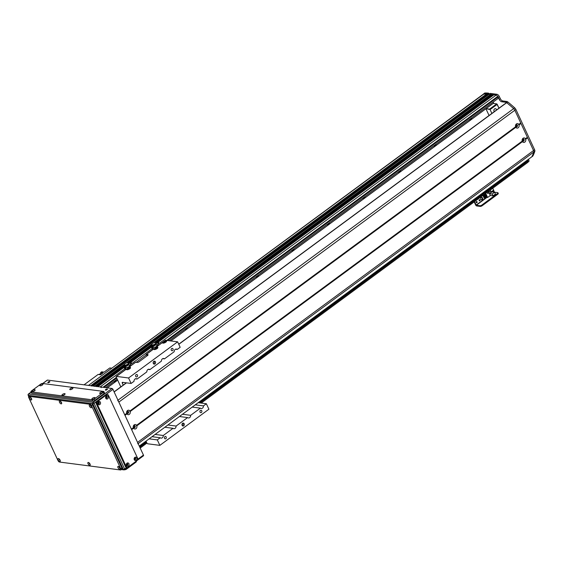 <?xml version="1.0" encoding="UTF-8"?>
<svg xmlns="http://www.w3.org/2000/svg" width="563" height="563" viewBox="0 0 563 563"><rect width="100%" height="100%" fill="white"/><g stroke="black" fill="none" stroke-linecap="round" stroke-linejoin="round"><path stroke-width="0.84" d="M493.181 102.058L493.652 103.078L170.885 340.946M117.681 380.159L107.252 387.844M113.656 381.756A2.738 2.224 97.4 0 0 113.817 381.784A2.738 2.224 97.4 0 0 116.274 379.828M184.748 329.362A2.738 2.224 97.4 0 0 184.91 329.39A2.738 2.224 97.4 0 0 187.366 327.434M220.295 303.168A2.738 2.224 97.4 0 0 220.457 303.197A2.738 2.224 97.4 0 0 222.913 301.233M255.841 276.968A2.738 2.224 97.4 0 0 256.003 276.996A2.738 2.224 97.4 0 0 258.459 275.04M291.388 250.774A2.738 2.224 97.4 0 0 291.55 250.802A2.738 2.224 97.4 0 0 294.006 248.846M326.934 224.574A2.738 2.224 97.4 0 0 327.096 224.602A2.738 2.224 97.4 0 0 329.552 222.645M362.481 198.38A2.738 2.224 97.4 0 0 362.642 198.408A2.738 2.224 97.4 0 0 365.098 196.452M398.027 172.187A2.738 2.224 97.4 0 0 398.189 172.215A2.738 2.224 97.4 0 0 400.645 170.251M433.573 145.986A2.738 2.224 97.4 0 0 433.735 146.014A2.738 2.224 97.4 0 0 436.191 144.058M469.12 119.792A2.738 2.224 97.4 0 0 469.282 119.82A2.738 2.224 97.4 0 0 471.738 117.857M527.179 160.237A1.992 0.915 53.6 0 1 527.432 160.701L527.728 161.335A1.492 0.69 53.6 0 1 527.749 162.425L201.209 403.073M483.511 94.288L483.533 94.267A69.643 32.07 53.6 0 1 486.714 93.866L487.6 93.979L488.079 94.823L92.979 385.986M489.113 94.239L490.697 94.38L491.013 94.922A1.07 0.493 -126.4 0 0 491.035 95.119M491.851 94.528L155.325 342.536L491.816 94.535L493.026 95.182A1.07 0.493 -126.4 0 0 493.047 95.379M493.821 94.823L496.165 95.091A1.492 0.69 53.6 0 1 497.615 96.47L497.91 97.096A1.992 0.915 53.6 0 1 497.938 98.553L169.308 340.742M97.849 386.626L100.179 386.922A1.492 0.69 53.6 0 1 101.22 387.654M95.83 386.366L96.871 386.612M93.148 386.028L94.851 386.352M90.734 385.697L486.728 93.866L90.727 385.697L91.86 386.042M127.224 411.504A0.809 0.654 -82.6 0 1 127.928 412.383A0.809 0.654 -82.6 0 1 127.02 413.052M133.874 425.825A0.809 0.654 -82.6 0 1 134.578 426.705A0.809 0.654 -82.6 0 1 133.67 427.373M485.939 108.765L489.064 115.506L485.939 108.765M523.118 140.708A0.809 0.654 -82.6 0 1 522.548 140.785A0.809 0.654 -82.6 0 0 523.456 140.11A0.809 0.654 -82.6 0 0 522.907 139.23A0.809 0.654 -82.6 0 1 523.118 140.708M516.475 126.386A0.809 0.654 -82.6 0 1 515.898 126.464A0.809 0.654 -82.6 0 0 516.806 125.788A0.809 0.654 -82.6 0 0 516.257 124.909A0.809 0.654 -82.6 0 1 516.475 126.386M494.342 111.615A1.64 1.33 -82.6 0 1 495.433 108.694A1.64 1.33 -82.6 0 1 496.545 109.996A1.64 1.33 -82.6 0 0 494.574 108.933A1.64 1.33 -82.6 0 0 494.342 111.615M493.195 103.416L496.728 103.873L489.62 109.109L490.099 109.574L497.206 104.331L496.728 103.873L489.62 109.109L486.087 108.652L490.099 109.574L497.206 104.331L499.001 108.187L496.728 103.873L493.195 103.416M491.886 113.423L490.099 109.574L491.886 113.423M166.592 341.284A2.238 0.802 -24.9 0 0 163.453 342.227A2.238 0.802 -24.9 0 0 162.707 343.085M163.27 341.832L164.136 341.284A2.238 0.802 155.1 0 1 166.585 341.03A2.238 0.802 155.1 0 1 164.889 342.705A2.238 0.802 155.1 0 1 162.524 342.916A2.238 0.802 155.1 0 1 162.672 342.367L163.27 341.832M165.761 342.205A1.225 0.436 -24.9 0 0 165.86 341.882A1.225 0.436 -24.9 0 0 164.565 342.001A1.225 0.436 -24.9 0 0 163.636 342.909A1.225 0.436 -24.9 0 0 163.953 343.05M157.506 347.223A2.238 0.802 155.1 0 1 157.872 347.448A2.238 0.802 155.1 0 1 156.183 349.123A2.238 0.802 155.1 0 1 153.812 349.334A2.238 0.802 155.1 0 1 153.882 348.905M130.137 367.393A2.238 0.802 155.1 0 1 130.503 367.625A2.238 0.802 155.1 0 1 128.814 369.293A2.238 0.802 155.1 0 1 126.443 369.511A2.238 0.802 155.1 0 1 126.506 369.082M147.865 355.232L146.091 355A0.992 0.457 53.6 0 1 146.141 354.444A0.992 0.457 53.6 0 1 146.338 354.401L147.78 354.584L147.999 355.063M130.729 365.901L135.676 362.262L137.112 362.445A1.492 0.535 -24.9 0 0 139.047 361.77L147.576 355.485A1.492 0.535 -24.9 0 0 148.069 354.746A1.492 0.535 -24.9 0 0 147.78 354.584M128.568 377.977L177.626 341.825L180.167 347.301L177.254 349.447A2.365 1.921 97.4 0 0 176.416 349.074A2.365 1.921 97.4 0 0 174.192 351.706L164.459 358.877A2.365 1.921 97.4 0 0 163.622 358.504A2.365 1.921 97.4 0 0 161.398 361.136L149.885 369.617A2.365 1.921 97.4 0 0 149.047 369.244A2.365 1.921 97.4 0 0 146.823 371.876L137.083 379.047A2.365 1.921 97.4 0 0 136.253 378.674A2.365 1.921 97.4 0 0 134.022 381.306L131.109 383.452L128.568 377.977L116.478 376.408A0.992 0.457 -126.4 0 0 116.281 376.45A0.992 0.457 -126.4 0 0 116.295 377.175L120.806 386.894M165.233 340.474A0.992 0.457 53.6 0 1 165.332 340.298A0.992 0.457 53.6 0 1 165.536 340.256L177.626 341.825M145.993 441.153L146.795 442.884A0.992 0.457 -126.4 0 0 147.766 443.799L159.857 445.368L157.309 439.893L160.223 437.747A2.365 1.921 97.4 0 0 161.06 438.12A2.365 1.921 97.4 0 0 162.292 437.782A2.365 1.921 97.4 0 0 163.284 435.495L173.024 428.316A2.365 1.921 97.4 0 0 173.854 428.689A2.365 1.921 97.4 0 0 175.093 428.344A2.365 1.921 97.4 0 0 176.085 426.057L187.592 417.577A2.365 1.921 97.4 0 0 188.429 417.95A2.365 1.921 97.4 0 0 189.661 417.605A2.365 1.921 97.4 0 0 190.66 415.318L200.393 408.147A2.365 1.921 97.4 0 0 201.23 408.52A2.365 1.921 97.4 0 0 202.462 408.175A2.365 1.921 97.4 0 0 203.454 405.888L206.368 403.741L208.908 409.217L159.857 445.368M154.952 363.902A1.492 1.21 97.4 0 0 154.558 361.157A1.492 1.21 97.4 0 0 154.178 364.12A1.492 1.21 97.4 0 0 154.952 363.902M172.623 350.573A1.225 0.992 97.4 0 0 172.299 348.328A1.225 0.992 97.4 0 0 171.982 350.756A1.225 0.992 97.4 0 0 172.623 350.573M137.076 376.774A1.225 0.992 97.4 0 0 136.753 374.522A1.225 0.992 97.4 0 0 136.436 376.95A1.225 0.992 97.4 0 0 137.076 376.774M183.7 425.818A1.492 1.21 97.4 0 0 183.299 423.08A1.492 1.21 97.4 0 0 182.919 426.036A1.492 1.21 97.4 0 0 183.7 425.818M165.818 438.69A1.225 0.992 97.4 0 0 165.494 436.445A1.225 0.992 97.4 0 0 165.177 438.866A1.225 0.992 97.4 0 0 165.818 438.69M201.364 412.496A1.225 0.992 97.4 0 0 201.04 410.244A1.225 0.992 97.4 0 0 200.724 412.672A1.225 0.992 97.4 0 0 201.364 412.496M200.393 408.147L192.222 407.084M195.284 404.825L203.454 405.888M198.197 402.686L206.368 403.741M160.223 437.747L152.052 436.691M157.309 439.893L149.146 438.83M177.254 349.447L175.515 349.222M123.227 385.113L122.291 383.1A0.992 0.457 53.6 0 1 122.277 382.368A0.992 0.457 53.6 0 1 122.474 382.333L131.109 383.452M164.459 358.877L162.721 358.652M149.885 369.617L148.146 369.391M136.155 362.319L146.091 355M146.697 356.133L145.571 356.963M139.589 361.376L138.301 362.192M153.622 363.86A1.492 1.21 97.4 0 0 153.959 361.263M182.363 425.783A1.492 1.21 97.4 0 0 182.701 423.186M137.083 379.047L135.345 378.822M173.024 428.316L164.853 427.254M167.915 425.002L176.085 426.057M187.592 417.577L179.428 416.514M182.489 414.262L190.66 415.318M155.121 434.432L163.284 435.495M515.581 126.774A2.266 1.837 -82.6 0 1 516.419 123.937A2.266 1.837 -82.6 0 1 518.79 124.409L519.03 124.937A2.266 1.837 -82.6 0 1 518.199 127.773A2.266 1.837 -82.6 0 1 515.828 127.301L515.581 126.774L129.912 411.004L130.152 411.532A2.266 1.837 -82.6 0 1 129.321 414.361A2.266 1.837 -82.6 0 1 126.949 413.889L126.703 413.362A2.266 1.837 -82.6 0 1 127.541 410.533A2.266 1.837 -82.6 0 1 129.912 411.004M516.208 124.824A1.119 0.908 97.4 0 0 516.503 126.879A1.119 0.908 97.4 0 0 516.792 124.662A1.119 0.908 97.4 0 0 516.208 124.824M516.264 126.809A1.119 0.908 97.4 0 0 516.538 124.669M127.329 411.412A1.119 0.908 97.4 0 0 127.625 413.467A1.119 0.908 97.4 0 0 127.914 411.25A1.119 0.908 97.4 0 0 127.329 411.412M127.386 413.397A1.119 0.908 97.4 0 0 127.66 411.257M133.354 427.683A2.266 1.837 -82.6 0 1 134.191 424.854A2.266 1.837 -82.6 0 1 136.556 425.325L136.802 425.853A2.266 1.837 -82.6 0 1 135.964 428.682A2.266 1.837 -82.6 0 1 133.6 428.211L133.354 427.683L131.397 429.126L124.93 415.234M133.973 425.734A1.119 0.908 97.4 0 0 134.268 427.789A1.119 0.908 97.4 0 0 134.557 425.572A1.119 0.908 97.4 0 0 133.973 425.734M134.029 427.718A1.119 0.908 97.4 0 0 134.311 425.579M522.232 141.095A2.266 1.837 -82.6 0 1 523.069 138.259A2.266 1.837 -82.6 0 1 525.434 138.73L525.68 139.258A2.266 1.837 -82.6 0 1 524.843 142.094A2.266 1.837 -82.6 0 1 522.478 141.623L522.232 141.095L136.556 425.325M522.851 139.145A1.119 0.908 97.4 0 0 523.147 141.2A1.119 0.908 97.4 0 0 523.435 138.984A1.119 0.908 97.4 0 0 522.851 139.145M522.907 141.13A1.119 0.908 97.4 0 0 523.189 138.991M506.51 102.804L506.672 102.684A99.489 45.807 53.6 0 1 513.639 108.624A2.484 1.147 53.6 0 1 514.835 110.249L533.541 150.546A2.484 1.147 53.6 0 1 533.787 152.045A99.489 45.807 53.6 0 1 531.796 156.824L531.761 156.852M124.768 414.889L118.849 402.081A2.484 1.147 -126.4 0 0 117.716 400.518M518.6 124.775L520.719 123.22M124.831 414.973L126.844 413.488M525.251 139.096L527.369 137.541M136.373 425.691L522.373 141.222M137.815 443.82A2.484 1.147 -126.4 0 0 137.548 442.377L131.58 429.555M131.482 429.295L133.494 427.81M129.722 411.37L515.722 126.9M484.659 93.148A0.788 0.359 53.6 0 1 484.722 93.057A0.788 0.359 53.6 0 1 484.827 93.022A69.643 32.07 53.6 0 1 487.495 93.043L488.67 93.191L487.847 94.211L92.086 385.873M488.909 93.423L489.148 93.93L488.079 94.718L487.847 94.211L488.67 93.191M488.093 94.795L489.148 93.93M93.169 386.014L490.176 93.451M490.253 93.402L496.925 94.281L495.876 95.056L489.184 94.183L93.198 386.014M496.925 94.281L497.629 94.535A2.484 1.147 53.6 0 1 499.36 96.562L500.338 98.666A2.484 1.147 -126.4 0 0 502.759 100.96L506.82 101.488A2.484 1.147 53.6 0 1 507.868 102.016A99.489 45.807 53.6 0 1 514.709 107.857A2.484 1.147 53.6 0 1 515.905 109.475L534.597 149.744A2.484 1.147 53.6 0 1 534.85 151.243A99.489 45.807 53.6 0 1 532.901 155.944A2.484 1.147 53.6 0 1 532.732 156.141L531.669 156.929A2.484 1.147 -126.4 0 0 531.704 156.901M528.474 159.28L528.692 159.744A2.484 1.147 53.6 0 1 528.741 161.553L527.897 162.172M487.495 93.043L486.432 93.831A69.643 32.07 -126.4 0 0 483.765 93.81A0.788 0.359 -126.4 0 0 483.659 93.845A0.788 0.359 -126.4 0 0 483.582 93.965L88.482 385.402L483.533 94.267M91.614 385.81L487.6 93.979L486.432 93.831M92.867 385.972L488.051 94.83M527.904 161.926A2.484 1.147 -126.4 0 0 527.622 160.532L527.411 160.068M137.548 442.377L533.541 150.546A2.484 1.147 -126.4 0 0 533.534 150.532L514.842 110.264A2.484 1.147 -126.4 0 0 514.835 110.249L118.849 402.081M506.587 102.635A2.484 1.147 -126.4 0 0 505.75 102.276L501.689 101.748A2.484 1.147 53.6 0 1 499.275 99.454L498.297 97.35A2.484 1.147 -126.4 0 0 497.235 95.851M528.214 161.68L528.741 161.553M99.637 374.641L98.898 374.55A1.893 0.873 53.6 0 1 99.222 374.501A1.893 0.873 53.6 0 1 99.637 374.641L100.566 374.761L103.05 372.931L100.615 372.615L101.685 371.826L104.12 372.143L109.806 367.956L111.812 368.216M84.049 384.825L98.131 374.451L98.898 374.55M100.517 374.761A1.893 0.873 -126.4 0 0 99.581 374.24A1.893 0.873 -126.4 0 0 99.201 374.318A1.893 0.873 -126.4 0 0 99.06 374.501M101.403 374.149A1.738 0.802 -126.4 0 0 100.214 373.762L99.56 374.24M101.164 373.959A228.824 105.365 53.6 0 1 100.615 372.615M481.358 199.851A1.246 1.013 97.4 0 0 481.668 197.451M481.252 197.627A1.246 1.013 -82.6 0 1 482.744 198.809A1.246 1.013 -82.6 0 1 480.746 198.957A1.246 1.013 -82.6 0 1 481.252 197.627M476.368 202.645A0.612 0.5 97.4 0 0 476.509 201.568M476.91 202.652A0.612 0.5 -82.6 0 1 476.178 202.075A0.612 0.5 -82.6 0 1 477.157 201.997A0.612 0.5 -82.6 0 1 476.91 202.652M479.31 200.759A0.612 0.5 97.4 0 0 479.451 199.682M479.852 200.766A0.612 0.5 -82.6 0 1 479.12 200.189A0.612 0.5 -82.6 0 1 480.098 200.111A0.612 0.5 -82.6 0 1 479.852 200.766M482.16 205.727L481.851 205.059A1.492 0.535 155.1 0 1 479.915 205.727L480.232 206.403A1.492 0.535 -24.9 0 0 482.16 205.727L497.805 194.207A1.492 0.535 -24.9 0 0 498.29 193.461L497.981 192.792A1.492 0.535 155.1 0 1 497.488 193.531L497.805 194.207M481.851 205.059L497.488 193.531M480.232 206.403L476.636 205.938A0.992 0.457 53.6 0 1 475.665 205.016L474.208 201.878M494.631 192.236L497.692 192.63A1.492 0.535 155.1 0 1 497.981 192.792M474.532 201.645L476.319 205.263L479.915 205.727M492.899 190.653A0.873 0.704 -82.6 0 1 492.702 191.962M492.006 191.821A0.873 0.704 97.4 0 0 492.308 191.089M490.331 190.111L491.175 191.927L493.645 190.104L492.801 188.288L490.204 190.097M493.533 190.188L494.237 191.701L493.709 192.089M491.175 191.927L488.578 191.589L489.557 193.693L492.146 194.031L492.991 195.84L495.461 194.017L494.624 192.208L492.027 191.87L491.83 191.441M492.991 195.84L490.317 195.495L487.628 197.472L485.735 193.391M486.024 197.261L487.628 197.472M488.417 191.413L490.317 195.495M487.192 192.314L487.776 193.573L488.916 192.736L488.332 191.476M484.483 197.859L484.806 198.155L486.158 197.163L485.975 196.761M485.658 196.072L485.482 195.692M485.158 195.002L484.982 194.622M485.637 194.728L483.35 196.339L483.73 196.98L485.932 195.361L485.637 194.728L483.35 196.339M482.934 195.452L483.23 195.91L485.433 194.291L485.2 193.785M486.136 195.797L483.842 197.409L484.222 198.049L486.432 196.431L486.136 195.797L483.842 197.409M483.49 195.72L483.666 196.107M483.99 196.79L484.166 197.177M484.806 198.155L484.623 197.761M484.307 197.071L484.131 196.691M483.807 196.001L483.631 195.621M484.222 198.049L483.934 197.423M483.73 196.98L483.434 196.353M483.23 195.91L482.998 195.403M492.146 194.031L494.624 192.208M489.557 193.693L492.027 191.87M487.741 193.503L488.916 192.736M488.86 192.722L488.297 191.504M487.227 192.286L487.79 193.503M157.211 348.511L157.394 346.984L157.739 347.99M155.423 349.412L155.156 348.835L156.936 347.92M154.185 349.567L153.84 348.828L155.156 348.835M157.394 346.984L156.831 346.914M155.845 348.406A1.752 0.626 155.1 0 1 154.593 348.764M157.091 347.484A1.752 0.626 155.1 0 1 156.19 348.237M151.869 347.111L155.768 347.251L156.141 347.857A2.47 0.887 -24.9 0 0 157.563 346.231L157.33 345.724A2.47 0.887 155.1 0 1 155.902 347.35L152.742 347.237L153.502 348.961A1.119 0.401 155.1 0 1 152.77 349.116A4142.371 415.649 -112.3 0 1 151.869 347.111L152.742 347.237M156.767 345.457A2.47 0.887 155.1 0 1 157.33 345.724M155.831 342.825L158.534 343.078L157.541 346.189L158.675 342.593M156.81 345.83A1.985 0.711 155.1 0 1 156.908 345.985A1.985 0.711 155.1 0 1 155.705 347.251M154.916 347.336L155.332 348.237A2.484 0.894 -24.9 0 0 156.141 347.857M151.116 346.442L151.25 346.111A2.217 0.795 -24.9 0 0 151.806 346.505L151.672 346.836A2.47 0.887 155.1 0 1 151.144 346.562A2.47 0.887 155.1 0 1 151.116 346.442L151.679 345.872A218.001 199.45 125.6 0 0 151.996 345.956A3.73 1.337 -24.9 0 0 152.017 345.992A3.73 1.337 -24.9 0 0 152.439 346.322M151.679 345.872A3.976 1.429 -24.9 0 0 152.2 346.252A3.976 1.429 -24.9 0 0 152.235 346.266A218.001 199.45 -54.4 0 0 152.552 346.358L152.496 346.681A2.674 0.957 -24.9 0 0 152.51 346.681L153.037 346.393L153.354 347.125M151.806 346.505L152.235 346.266M152.094 348.631A2.534 0.908 -24.9 0 0 152.123 348.828A2.534 0.908 -24.9 0 0 152.77 349.116M155.332 348.237L153.502 348.961M158.4 343.001L157.147 345.548M152.46 345.527L151.56 344.535A2.336 0.837 155.1 0 1 153.235 343.071A2.336 0.837 155.1 0 1 155.557 342.586L158.801 342.677M156.211 342.536L155.803 342.761A2.336 0.837 155.1 0 1 155.824 342.79A2.336 0.837 155.1 0 1 154.712 344.176A2.336 0.837 155.1 0 1 152.235 345.02L152.425 345.527A2.336 0.837 155.1 0 0 154.924 344.697A2.336 0.837 155.1 0 0 156.057 343.296L155.824 342.79M154.909 347.244A2.069 0.739 -24.9 0 0 156.831 345.619A2.069 0.739 -24.9 0 0 156.81 345.562L156.211 344.176M155.965 342.36L158.562 342.501M151.56 344.535L152.235 345.02M152.306 345.21L151.89 344.352M152.77 345.809L152.876 346.09A2.139 0.767 155.1 0 0 155.163 345.337A2.139 0.767 155.1 0 0 156.19 344.056L156.134 343.93M152.545 345.527L152.65 345.809A2.238 0.802 155.1 0 0 155.043 345.013A2.238 0.802 155.1 0 0 156.12 343.676L157.358 342.776M129.835 368.681L130.025 367.153L130.37 368.16M128.054 369.588L127.787 369.004L129.567 368.096M126.464 368.976L127.787 369.004M126.816 369.736L126.471 368.997M130.025 367.153L129.462 367.083M128.477 368.575A1.752 0.626 155.1 0 1 127.224 368.934M129.722 367.653A1.752 0.626 155.1 0 1 128.814 368.406M124.5 367.287L128.392 367.421L128.772 368.026A2.484 0.894 -24.9 0 1 127.956 368.413L126.133 369.131A1.119 0.401 155.1 0 1 125.401 369.293A4142.371 415.649 -112.3 0 1 124.5 367.287L125.366 367.407L126.133 369.131M129.391 365.626A2.47 0.887 155.1 0 1 129.962 365.894A2.47 0.887 155.1 0 1 128.526 367.519L125.366 367.407M128.765 368.019A2.47 0.887 -24.9 0 0 130.194 366.4L129.962 365.894M129.976 365.936L131.306 362.762M129.434 365.999A1.985 0.711 155.1 0 1 129.532 366.161A1.985 0.711 155.1 0 1 128.329 367.428M123.747 366.612L123.881 366.281A2.217 0.795 -24.9 0 0 124.437 366.675L124.303 367.006A2.47 0.887 155.1 0 1 123.776 366.731A2.47 0.887 155.1 0 1 123.747 366.612L124.31 366.041A218.001 199.45 125.6 0 0 124.627 366.126A3.73 1.337 -24.9 0 0 124.641 366.161A3.73 1.337 -24.9 0 0 125.063 366.492M124.31 366.041A3.976 1.429 -24.9 0 0 124.824 366.429A3.976 1.429 -24.9 0 0 124.866 366.436A218.001 199.45 -54.4 0 0 125.183 366.527L125.12 366.851A2.674 0.957 -24.9 0 0 125.141 366.851L125.662 366.562L125.978 367.301M124.437 366.675L124.866 366.436M124.726 368.807A2.534 0.908 -24.9 0 0 124.754 369.004A2.534 0.908 -24.9 0 0 125.401 369.293M131.031 363.17L129.779 365.718M128.463 362.994L131.165 363.255L129.976 365.929M125.092 365.697L124.191 364.711A2.336 0.837 155.1 0 1 125.866 363.241A2.336 0.837 155.1 0 1 128.188 362.755L131.432 362.846M128.836 362.706L128.434 362.931A2.336 0.837 155.1 0 1 128.448 362.966A2.336 0.837 155.1 0 1 127.344 364.352A2.336 0.837 155.1 0 1 124.859 365.19L125.056 365.697A2.336 0.837 155.1 0 0 127.555 364.873A2.336 0.837 155.1 0 0 128.688 363.466L128.448 362.966M127.534 367.414A2.069 0.739 -24.9 0 0 129.455 365.788A2.069 0.739 -24.9 0 0 129.441 365.739L128.843 364.352M128.589 362.537L131.186 362.671M124.191 364.711L124.859 365.19M124.937 365.38L124.522 364.528M125.394 365.978L125.507 366.267A2.139 0.767 155.1 0 0 127.794 365.507A2.139 0.767 155.1 0 0 128.814 364.226L128.758 364.106A2.139 0.767 155.1 0 1 128.814 364.226M125.169 365.697L125.282 365.978A2.238 0.802 155.1 0 0 127.674 365.19A2.238 0.802 155.1 0 0 128.751 363.846L129.983 362.945M105.745 389.49A1.119 0.401 155.1 0 1 107.406 389.103A1.119 0.401 155.1 0 1 106.562 389.941A1.119 0.401 155.1 0 1 105.38 390.046A1.119 0.401 155.1 0 1 105.745 389.49M107.322 389.406A1.119 0.401 -24.9 0 0 105.943 389.913A1.119 0.401 -24.9 0 0 105.661 390.173M48.172 382.017A1.119 0.401 155.1 0 1 49.84 381.63A1.119 0.401 155.1 0 1 48.988 382.467A1.119 0.401 155.1 0 1 47.806 382.573A1.119 0.401 155.1 0 1 48.172 382.017M49.748 381.925A1.119 0.401 -24.9 0 0 48.369 382.439A1.119 0.401 -24.9 0 0 48.094 382.692M126.942 464.074L126.527 464.376M28.804 396.331L28.34 395.332A0.992 0.809 -82.6 0 1 28.664 393.966A0.992 0.457 -126.4 0 0 28.46 394.009A0.992 0.992 0 0 0 28.15 395.226A0.992 0.359 -24.9 0 0 28.34 395.332L92.825 403.706A0.992 0.359 -24.9 0 0 94.105 403.256A0.992 0.457 -126.4 0 0 93.141 402.341A0.992 0.809 97.4 0 0 92.825 403.706L123.325 469.415A0.992 0.809 97.4 0 0 123.909 469.88L123.909 469.88A0.992 0.809 97.4 0 0 124.423 469.732A0.992 0.457 -126.4 0 0 124.627 469.69A0.992 0.457 -126.4 0 0 124.613 468.965A0.992 0.359 155.1 0 1 123.325 469.415L121.777 469.211M143.262 455.847A0.992 0.457 -126.4 0 0 143.466 455.805A0.992 0.457 -126.4 0 0 143.452 455.08L137.829 459.225M31.099 392.066L28.46 394.009A0.992 0.457 -126.4 0 0 28.361 394.339M42.83 383.523L47.503 380.081A0.992 0.457 -126.4 0 0 47.299 380.124A0.992 0.457 -126.4 0 0 47.201 380.299M126.731 467.403L124.613 468.965L94.105 403.256L112.945 389.371A0.992 0.457 -126.4 0 0 111.981 388.456L93.141 402.341L28.664 393.966L31.134 392.144M47.503 380.081L111.981 388.456M126.619 465.059A0.612 0.5 97.4 0 0 126.774 463.905A0.612 0.5 -82.6 0 1 127.069 465.017A0.612 0.5 -82.6 0 1 126.626 465.073M98.236 402.404A0.612 0.5 -82.6 0 1 98.525 403.523A0.612 0.5 -82.6 0 1 98.082 403.572A0.612 0.5 97.4 0 0 98.222 402.411M105.893 397.802A0.612 0.5 97.4 0 0 106.048 396.648A0.612 0.5 -82.6 0 1 106.344 397.76A0.612 0.5 -82.6 0 1 105.9 397.809M134.606 459.218A0.612 0.5 97.4 0 0 134.592 458.148A0.612 0.5 -82.6 0 1 134.895 459.26A0.612 0.5 -82.6 0 1 134.451 459.309A0.612 0.5 97.4 0 0 134.606 459.218M112.945 389.371L143.452 455.08M59.171 458.944A0.844 0.387 -126.4 0 0 59.411 459.788A0.844 0.387 -126.4 0 0 60.15 460.274M60.093 460.147A1.717 0.788 53.6 0 1 60.304 460.956A1.717 0.788 53.6 0 1 59.277 461.273A1.717 0.788 53.6 0 1 57.954 459.478A1.717 0.788 53.6 0 1 58.559 458.592A1.717 0.788 53.6 0 1 60.093 460.147M90.495 405.219A0.844 0.387 -126.4 0 0 90.742 406.071A0.844 0.387 -126.4 0 0 91.48 406.556M91.424 406.43A1.717 0.788 53.6 0 1 91.628 407.239A1.717 0.788 53.6 0 1 90.608 407.549A1.717 0.788 53.6 0 1 89.285 405.761A1.717 0.788 53.6 0 1 89.89 404.874A1.717 0.788 53.6 0 1 91.424 406.43M89.109 462.828A0.844 0.387 -126.4 0 0 89.348 463.68A0.844 0.387 -126.4 0 0 90.087 464.165M90.031 464.039A1.717 0.788 53.6 0 1 90.242 464.848A1.717 0.788 53.6 0 1 89.214 465.158A1.717 0.788 53.6 0 1 87.891 463.37A1.717 0.788 53.6 0 1 88.497 462.483A1.717 0.788 53.6 0 1 90.031 464.039M60.558 401.335A0.844 0.387 -126.4 0 0 60.804 402.179A0.844 0.387 -126.4 0 0 61.543 402.665M61.487 402.538A1.717 0.788 53.6 0 1 61.691 403.347A1.717 0.788 53.6 0 1 60.67 403.664A1.717 0.788 53.6 0 1 59.347 401.869A1.717 0.788 53.6 0 1 59.952 400.983A1.717 0.788 53.6 0 1 61.487 402.538M119.039 466.72A0.844 0.387 -126.4 0 0 119.286 467.571A0.844 0.387 -126.4 0 0 120.025 468.05M119.968 467.923A1.717 0.788 53.6 0 1 120.179 468.733A1.717 0.788 53.6 0 1 119.152 469.049A1.717 0.788 53.6 0 1 117.829 467.255A1.717 0.788 53.6 0 1 118.434 466.368A1.717 0.788 53.6 0 1 119.968 467.923M30.62 397.443A0.844 0.387 -126.4 0 0 30.866 398.294A0.844 0.387 -126.4 0 0 31.605 398.78M31.549 398.653A1.717 0.788 53.6 0 1 31.753 399.463A1.717 0.788 53.6 0 1 30.733 399.772A1.717 0.788 53.6 0 1 29.41 397.985A1.717 0.788 53.6 0 1 30.015 397.098A1.717 0.788 53.6 0 1 31.549 398.653M121.594 469.19A1.492 0.69 -126.4 0 0 121.897 469.127A1.492 0.69 -126.4 0 0 121.875 468.036L120.806 468.824A1.492 0.69 53.6 0 1 120.827 469.915A1.492 0.69 53.6 0 1 120.531 469.978L59.502 462.047A1.492 0.69 53.6 0 1 58.052 460.675L28.727 397.492A1.492 0.69 53.6 0 1 28.706 396.401A1.492 0.69 53.6 0 1 29.002 396.338L30.071 395.557A1.492 0.69 -126.4 0 0 29.769 395.62L28.706 396.401M120.806 468.824L91.48 405.641L92.543 404.86L121.875 468.036M92.543 404.86A1.492 0.69 -126.4 0 0 91.093 403.481L90.031 404.269A1.492 0.69 53.6 0 1 91.48 405.641M90.031 404.269L29.002 396.338M30.071 395.557L91.093 403.481M135.592 461.625L135.88 462.237A1.492 0.535 -24.9 0 0 136.366 461.498L136.211 461.16M135.88 462.237L126.64 469.049L126.344 468.423M124.676 469.655L124.704 469.725A1.492 0.535 -24.9 0 0 126.64 469.049M134.677 458.071A0.844 0.69 97.4 0 0 134.902 459.626A0.844 0.69 97.4 0 0 135.12 457.944A0.844 0.69 97.4 0 0 134.677 458.071M134.838 457.395A1.717 1.393 -82.6 0 1 136.915 458.796A1.717 1.393 -82.6 0 1 134.789 460.358A1.717 1.393 -82.6 0 1 134.838 457.395M134.726 459.57A0.844 0.69 97.4 0 0 134.937 457.951M98.314 402.334A0.844 0.69 97.4 0 0 98.539 403.889A0.844 0.69 97.4 0 0 98.757 402.214A0.844 0.69 97.4 0 0 98.314 402.334M98.476 401.665A1.717 1.393 -82.6 0 1 100.545 403.059A1.717 1.393 -82.6 0 1 98.426 404.628A1.717 1.393 -82.6 0 1 98.476 401.665M98.363 403.84A0.844 0.69 97.4 0 0 98.567 402.221M106.133 396.57A0.844 0.69 97.4 0 0 106.358 398.125A0.844 0.69 97.4 0 0 106.576 396.451A0.844 0.69 97.4 0 0 106.133 396.57M106.294 395.902A1.717 1.393 -82.6 0 1 108.37 397.295A1.717 1.393 -82.6 0 1 106.245 398.864A1.717 1.393 -82.6 0 1 106.294 395.902M106.182 398.076A0.844 0.69 97.4 0 0 106.393 396.458M126.858 463.835A0.844 0.69 97.4 0 0 127.083 465.39A0.844 0.69 97.4 0 0 127.301 463.708A0.844 0.69 97.4 0 0 126.858 463.835M127.02 463.159A1.717 1.393 -82.6 0 1 129.096 464.559A1.717 1.393 -82.6 0 1 126.971 466.122A1.717 1.393 -82.6 0 1 127.02 463.159M126.907 465.334A0.844 0.69 97.4 0 0 127.118 463.715M107.484 394.508L106.618 394.396A1.492 1.21 97.4 0 0 105.837 394.614L106.703 394.726A1.492 1.21 -82.6 0 1 108.356 395.198L137.682 458.381A1.492 1.21 -82.6 0 1 137.203 460.435L127.963 467.248A1.492 1.21 -82.6 0 1 126.309 466.769L125.443 466.657A1.492 1.21 97.4 0 0 126.316 467.346L127.182 467.459M106.703 394.726L97.462 401.532L96.597 401.426L105.837 394.614M96.597 401.426A1.492 1.21 97.4 0 0 96.118 403.474L96.984 403.587A1.492 1.21 -82.6 0 1 97.462 401.532M96.984 403.587L126.309 466.769M125.443 466.657L96.118 403.474M34.322 390.94L33.323 391.405M34.568 390.771A1.717 0.612 155.1 0 1 32.239 391.524A1.717 0.612 155.1 0 1 33.316 390.082A1.717 0.612 155.1 0 1 35.11 390.187A1.717 0.612 155.1 0 1 34.568 390.771M102.016 392.953L101.016 393.417M102.262 392.784A1.717 0.612 155.1 0 1 99.933 393.537A1.717 0.612 155.1 0 1 101.009 392.094A1.717 0.612 155.1 0 1 102.811 392.2A1.717 0.612 155.1 0 1 102.262 392.784M64.259 394.825L63.26 395.289M64.506 394.656A1.717 0.612 155.1 0 1 62.176 395.409A1.717 0.612 155.1 0 1 63.253 393.973A1.717 0.612 155.1 0 1 65.048 394.079A1.717 0.612 155.1 0 1 64.506 394.656M72.078 389.061L71.079 389.526M72.324 388.899A1.717 0.612 155.1 0 1 69.995 389.645A1.717 0.612 155.1 0 1 71.079 388.21A1.717 0.612 155.1 0 1 72.873 388.315A1.717 0.612 155.1 0 1 72.324 388.899M94.197 398.717L93.198 399.181M94.443 398.548A1.717 0.612 155.1 0 1 92.114 399.301A1.717 0.612 155.1 0 1 93.191 397.858A1.717 0.612 155.1 0 1 94.985 397.964A1.717 0.612 155.1 0 1 94.443 398.548M42.141 385.176L41.141 385.641M42.387 385.008A1.717 0.612 155.1 0 1 40.057 385.761A1.717 0.612 155.1 0 1 41.141 384.318A1.717 0.612 155.1 0 1 42.936 384.423A1.717 0.612 155.1 0 1 42.387 385.008M94.183 399.132A1.492 0.535 155.1 0 1 92.248 399.8L92.839 401.067A1.492 0.535 -24.9 0 0 94.767 400.392L94.183 399.132L103.423 392.32L104.007 393.579L94.767 400.392M30.937 391.721L31.521 392.981A1.492 0.535 -24.9 0 0 31.809 393.143L31.225 391.876A1.492 0.535 155.1 0 1 30.937 391.721A1.492 0.535 155.1 0 1 31.429 390.975L40.67 384.17A1.492 0.535 155.1 0 1 42.598 383.494L103.627 391.419A1.492 0.535 155.1 0 1 103.909 391.581A1.492 0.535 155.1 0 1 103.423 392.32M31.225 391.876L92.248 399.8M104.007 393.579A1.492 0.535 -24.9 0 0 104.5 392.84L103.909 391.581M92.839 401.067L31.809 393.143M490.697 94.38L153.277 343.05M151.728 344.19L125.908 363.219M124.353 364.367L94.711 386.211M490.845 94.521L154.016 342.747M151.567 344.556L126.647 362.924M124.198 364.725L94.992 386.246M490.992 94.851L154.888 342.55M151.714 344.894L127.519 362.72M124.339 365.063L95.506 386.317M491.013 94.922L155.022 342.536M151.743 344.957L127.653 362.706M124.367 365.127L95.597 386.331M151.904 345.063L127.956 362.713L151.897 345.049M124.536 365.232L95.858 386.359L124.529 365.218M492.709 94.64L156.894 342.128M152.242 345.562L151.785 345.9M151.102 346.4L129.525 362.305M124.866 365.732L124.409 366.07M123.733 366.569L96.723 386.471M492.857 94.781L157.246 342.121M151.158 346.597L129.87 362.29M123.79 366.773L97.005 386.507M493.012 95.112L157.767 342.177M156.894 342.818L156.085 343.416M151.306 346.935L130.398 362.347M129.518 362.994L128.716 363.585M123.937 367.111L97.519 386.577M493.026 95.182L157.858 342.191M157.042 342.797L156.078 343.5M151.334 346.998L130.489 362.368M129.666 362.966L128.709 363.677M123.966 367.175L97.617 386.591M493.864 94.795L158.076 342.255L493.835 94.802M157.38 342.776L156.127 343.69M130.693 362.424L151.405 347.16L130.707 362.431M130.004 362.945L128.758 363.867M124.036 367.343L97.878 386.626M496.165 95.091L159.301 343.353M158.583 343.88L156.69 345.274M152.059 348.687L131.925 363.522M131.214 364.05L129.314 365.45M124.69 368.856L100.179 386.922M497.615 96.47L166.627 340.397M116.407 377.407L103.001 387.288M527.432 160.701L198.957 402.784M146.225 441.645L139.511 446.593M527.728 161.335L199.935 402.911M146.514 442.279L139.8 447.226M497.91 97.096L167.605 340.524M116.696 378.04L103.979 387.414M158.104 345.731L162.672 342.367M146.338 354.401L153.854 348.863M116.478 376.408L126.485 369.032M164.136 341.284L165.536 340.256M122.291 383.1L123.206 382.425M518.79 124.409L520.74 122.973M124.754 414.804L126.703 413.362M518.783 124.514L520.754 123.058M124.789 414.875L126.745 413.432M518.945 124.859L520.916 123.41M124.951 415.227L126.907 413.784M519.03 124.937L520.986 123.501M125 415.332L126.949 413.889M525.427 138.836L527.404 137.379M525.434 138.73L527.39 137.295M136.549 425.424L522.267 141.165M525.589 139.181L527.566 137.731M136.71 425.776L522.429 141.51M525.68 139.258L527.63 137.822M136.802 425.853L522.478 141.623M139.279 446.093L531.796 156.824L139.279 446.1M138.132 443.63L533.787 152.045M131.643 429.653L133.6 428.211M131.594 429.548L133.551 428.105M131.432 429.196L133.389 427.753M130.152 411.532L515.828 127.301M130.067 411.454L515.785 127.189M129.905 411.103L515.624 126.844M117.977 400.216L514.709 107.857M114.148 391.961L126.506 382.854M178.788 344.324L506.672 102.684M528.692 159.744L527.622 160.532M484.827 93.022L483.765 93.81M499.36 96.562L498.297 97.35M500.338 98.666L499.275 99.454M502.759 100.96L501.689 101.748M506.82 101.488L505.75 102.276M507.868 102.016L506.806 102.797M515.905 109.475L514.842 110.264M534.597 149.744L533.534 150.532M534.85 151.243L533.794 152.024M532.901 155.944L531.852 156.718M476.319 205.263L487.002 197.388M476.129 205.08L486.629 197.339M127.548 367.512L127.956 368.413M97.856 386.619L124.029 367.329M140.187 448.049L146.908 443.088M105.675 387.64L117.21 379.138M92.994 385.986L489.148 94.035M165.332 340.298L158.555 345.295M153.664 348.898L146.141 354.444M135.479 362.305L131.186 365.464M126.295 369.068L116.281 376.45M114.099 391.848L126.33 382.833M178.731 344.211L506.517 102.642M489.134 94.197L490.204 93.409M484.722 93.057L483.659 93.845M151.102 346.358L152.123 348.828M156.908 345.985L156.831 345.619M123.733 366.534L124.754 369.004M129.532 366.161L129.455 365.788M121.334 469.542L123.909 469.88A0.992 0.992 0 0 0 124.627 469.69L127.829 467.325M143.466 455.805L137.323 460.33M47.299 380.124L42.704 383.509M28.15 395.226L28.699 396.408M121.897 469.127L120.827 469.915"/></g></svg>
